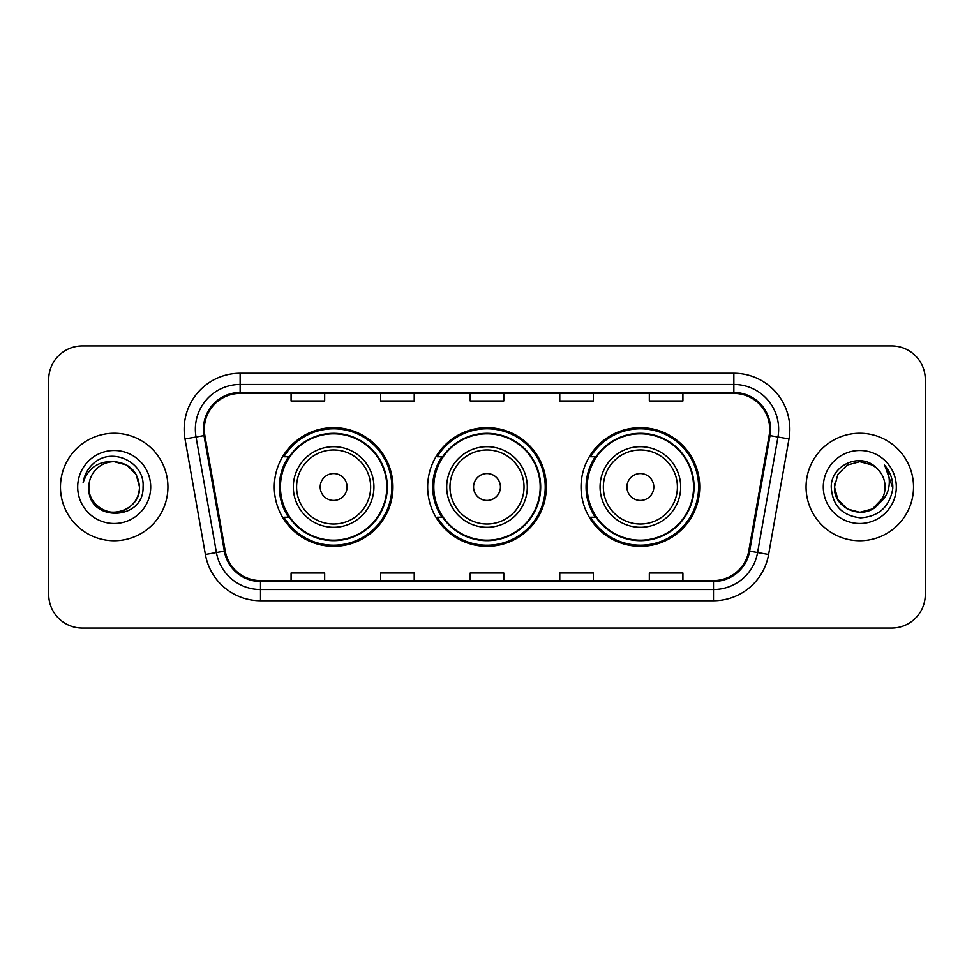 <?xml version="1.0" encoding="UTF-8"?>
<svg xmlns="http://www.w3.org/2000/svg" width="974" height="974" viewBox="0 0 974 974"><rect width="100%" height="100%" fill="white"/><g stroke="black" fill="none" stroke-linecap="round" stroke-linejoin="round"><path stroke-width="1.46" d="M581.04 487A59.341 59.341 0 0 0 640.381 546.341A59.341 59.341 0 0 0 699.709 487A59.341 59.341 0 0 0 640.381 427.659A59.341 59.341 0 0 0 581.04 487M427.659 487A59.341 59.341 0 0 0 487 546.341A59.341 59.341 0 0 0 546.341 487A59.341 59.341 0 0 0 487 427.659A59.341 59.341 0 0 0 427.659 487M274.291 487A59.341 59.341 0 0 0 333.619 546.341A59.341 59.341 0 0 0 392.96 487A59.341 59.341 0 0 0 333.619 427.659A59.341 59.341 0 0 0 274.291 487M288.523 517.231A54.3 54.3 0 0 1 288.523 456.769M441.892 517.231A54.3 54.3 0 0 1 441.892 456.769M595.272 517.231A54.3 54.3 0 0 1 595.272 456.769M48.7 379.519L48.7 594.481A33.591 33.591 0 0 0 82.291 628.06L891.709 628.06A33.591 33.591 0 0 0 925.3 594.481L925.3 379.519A33.591 33.591 0 0 0 891.709 345.94L82.291 345.94A33.591 33.591 0 0 0 48.7 379.519L48.7 594.481M60.461 487A53.74 53.74 0 0 0 114.189 540.74A53.74 53.74 0 0 0 167.93 487A53.74 53.74 0 0 0 114.189 433.26A53.74 53.74 0 0 0 60.461 487A53.74 53.74 0 0 0 114.189 540.74A53.74 53.74 0 0 0 167.93 487A53.74 53.74 0 0 0 114.189 433.26A53.74 53.74 0 0 0 60.461 487M806.07 487A53.74 53.74 0 0 0 859.811 540.74A53.74 53.74 0 0 0 913.539 487A53.74 53.74 0 0 0 859.811 433.26A53.74 53.74 0 0 0 806.07 487A53.74 53.74 0 0 0 859.811 540.74A53.74 53.74 0 0 0 913.539 487A53.74 53.74 0 0 0 859.811 433.26A53.74 53.74 0 0 0 806.07 487M204.321 429.23A35.831 35.831 0 0 1 240.14 393.411L733.86 393.411A35.831 35.831 0 0 1 769.143 435.451L748.763 550.992A35.831 35.831 0 0 1 713.492 580.589L260.508 580.589A35.831 35.831 0 0 1 225.238 550.992L204.857 435.451A35.831 35.831 0 0 1 204.321 429.23M203.42 429.23A36.72 36.72 0 0 0 203.98 435.609L224.349 551.15A36.72 36.72 0 0 0 260.508 581.49L713.492 581.49A36.72 36.72 0 0 0 749.651 551.15L770.02 435.609A36.72 36.72 0 0 0 733.86 392.51L240.14 392.51A36.72 36.72 0 0 0 203.42 429.23M185.011 438.957A55.981 55.981 0 0 1 240.14 373.249L733.86 373.249A55.981 55.981 0 0 1 788.989 438.957L768.608 554.486A55.981 55.981 0 0 1 713.492 600.751L260.508 600.751A55.981 55.981 0 0 1 205.392 554.486L185.011 438.957L196.042 437.009A44.78 44.78 0 0 1 240.14 384.45L733.86 384.45A44.78 44.78 0 0 1 777.958 437.009L757.589 552.55A44.78 44.78 0 0 1 713.492 589.55L260.508 589.55A44.78 44.78 0 0 1 216.411 552.55L196.042 437.009A44.78 44.78 0 0 1 195.36 429.23M891.709 345.94L82.291 345.94M82.291 628.06L891.709 628.06M925.3 594.481L925.3 379.519M470.211 393.411L470.211 400.984L503.789 400.984L503.789 393.411M380.639 393.411L380.639 400.984L414.23 400.984L414.23 393.411M291.08 393.411L291.08 400.984L324.671 400.984L324.671 393.411M559.77 393.411L559.77 400.984L593.361 400.984L593.361 393.411M649.329 393.411L649.329 400.984L682.92 400.984L682.92 393.411M503.789 580.589L503.789 573.016L470.211 573.016L470.211 580.589M414.23 580.589L414.23 573.016L380.639 573.016L380.639 580.589M324.671 580.589L324.671 573.016L291.08 573.016L291.08 580.589M593.361 580.589L593.361 573.016L559.77 573.016L559.77 580.589M682.92 580.589L682.92 573.016L649.329 573.016L649.329 580.589M88.89 487A25.312 25.312 0 0 1 114.189 461.688C129.566 463.186 138.004 471.623 139.501 487L136.117 474.35L126.851 465.085L114.189 461.688L126.851 465.085L136.117 474.35L139.501 487L136.117 474.35L126.851 465.085L114.189 461.688L126.851 465.085L136.117 474.35L139.501 487L136.117 474.35L126.851 465.085L114.189 461.688L126.851 465.085L136.117 474.35L139.501 487C139.16 496.545 134.936 503.85 126.851 508.915C111.073 519.02 88.025 505.713 88.89 487C86.528 522.368 144.189 521.553 143.056 487C145.004 462.796 113.568 447.115 94.953 462.224C88.366 467.496 84.434 474.277 83.143 482.568C88.354 467.715 98.703 460.763 114.189 461.688L126.851 465.085L136.117 474.35L139.501 487C139.16 496.545 134.936 503.85 126.851 508.915C111.073 519.02 88.025 505.713 88.89 487C88.025 505.713 111.073 519.02 126.851 508.915C134.936 503.85 139.16 496.545 139.501 487C140.84 510.084 107.603 521.528 94.417 502.791M77.689 487A36.501 36.501 0 0 0 114.189 523.501A36.501 36.501 0 0 0 150.702 487A36.501 36.501 0 0 0 114.189 450.499A36.501 36.501 0 0 0 77.689 487M86.844 471.635L87.21 471.002M347.061 487A13.429 13.429 0 0 0 333.619 473.571A13.429 13.429 0 0 0 320.19 487A13.429 13.429 0 0 0 333.619 500.429A13.429 13.429 0 0 0 347.061 487M373.931 487A40.299 40.299 0 0 0 333.619 446.701A40.299 40.299 0 0 0 293.32 487A40.299 40.299 0 0 0 333.619 527.299A40.299 40.299 0 0 0 373.931 487A40.299 40.299 0 0 1 333.619 527.299A40.299 40.299 0 0 1 293.32 487M386.8 487A53.18 53.18 0 0 0 333.619 433.82A53.18 53.18 0 0 0 280.439 487A53.18 53.18 0 0 0 333.619 540.18A53.18 53.18 0 0 0 386.8 487M391.84 487A58.221 58.221 0 0 1 283.872 517.231L289.266 517.231A53.68 53.68 0 0 0 387.299 487.134A53.68 53.68 0 0 0 289.266 456.769L283.872 456.769A58.221 58.221 0 0 1 391.84 487M500.429 487A13.429 13.429 0 0 0 487 473.571A13.429 13.429 0 0 0 473.571 487A13.429 13.429 0 0 0 487 500.429A13.429 13.429 0 0 0 500.429 487M527.299 487A40.299 40.299 0 0 0 487 446.701A40.299 40.299 0 0 0 446.701 487A40.299 40.299 0 0 0 487 527.299A40.299 40.299 0 0 0 527.299 487A40.299 40.299 0 0 1 487 527.299A40.299 40.299 0 0 1 446.701 487M540.18 487A53.18 53.18 0 0 0 487 433.82A53.18 53.18 0 0 0 433.82 487A53.18 53.18 0 0 0 487 540.18A53.18 53.18 0 0 0 540.18 487M545.221 487A58.221 58.221 0 0 1 437.241 517.231L442.646 517.231A53.68 53.68 0 0 0 540.68 487.134A53.68 53.68 0 0 0 442.646 456.769L437.241 456.769A58.221 58.221 0 0 1 545.221 487M653.81 487A13.429 13.429 0 0 0 640.381 473.571A13.429 13.429 0 0 0 626.939 487A13.429 13.429 0 0 0 640.381 500.429A13.429 13.429 0 0 0 653.81 487M680.68 487A40.299 40.299 0 0 0 640.381 446.701A40.299 40.299 0 0 0 600.069 487A40.299 40.299 0 0 0 640.381 527.299A40.299 40.299 0 0 0 680.68 487A40.299 40.299 0 0 1 640.381 527.299A40.299 40.299 0 0 1 600.069 487M693.561 487A53.18 53.18 0 0 0 640.381 433.82A53.18 53.18 0 0 0 587.2 487A53.18 53.18 0 0 0 640.381 540.18A53.18 53.18 0 0 0 693.561 487M698.589 487A58.221 58.221 0 0 1 590.621 517.231L596.015 517.231A53.68 53.68 0 0 0 694.06 487.134A53.68 53.68 0 0 0 596.015 456.769L590.621 456.769A58.221 58.221 0 0 1 698.589 487M872.461 508.915A25.312 25.312 0 0 0 885.11 487C884.964 479.366 882.054 472.987 876.381 467.873C860.821 451.595 830.956 465.024 831.236 487C832.38 505.482 842.169 515.77 860.626 517.851C878.791 516.537 889.506 506.882 892.756 488.899L892.817 487C892.72 478.697 889.956 471.416 884.526 465.134C888.653 471.903 890.114 479.196 888.885 487C887.74 493.562 884.575 498.907 879.376 503.047C883.138 498.359 885.049 493.014 885.11 487M872.923 508.647L878.682 503.862L872.461 508.915L859.811 512.312L847.149 508.915L837.884 499.65L834.499 487L837.884 499.65L847.149 508.915L859.811 512.312L872.461 508.915L879.072 503.412L872.461 508.915L859.811 512.312L847.149 508.915L837.884 499.65L834.499 487L837.884 499.65L847.149 508.915L859.811 512.312L872.461 508.915L882.286 498.627L879.376 503.047L882.286 498.627L872.461 508.915L859.811 512.312L847.149 508.915L837.884 499.65L834.499 487L837.884 474.35L847.149 465.085L859.811 461.688L872.461 465.085L876.381 467.873L872.461 465.085L859.811 461.688L847.149 465.085L837.884 474.35L834.499 487L834.779 483.262M879.072 503.412L872.461 508.915L859.811 512.312L847.149 508.915L837.884 499.65L834.499 487L837.884 499.65L847.149 508.915L859.811 512.312L872.461 508.915L882.286 498.627L872.461 508.915L859.811 512.312L847.149 508.915L837.884 499.65L834.499 487C833.208 509.439 864.949 521.26 878.682 503.862L879.376 503.047M823.298 487A36.501 36.501 0 0 0 859.811 523.501A36.501 36.501 0 0 0 896.311 487A36.501 36.501 0 0 0 859.811 450.499A36.501 36.501 0 0 0 823.298 487M884.769 465.414L892.793 487.962M733.86 373.249L733.86 392.51M196.042 437.009L203.98 435.609M260.508 600.751L260.508 581.49M713.492 581.49L713.492 600.751M749.651 551.15L768.608 554.486M205.392 554.486L224.349 551.15M770.02 435.609L788.989 438.957M240.14 373.249L240.14 392.51M370.644 487A37.024 37.024 0 0 0 333.619 449.976A37.024 37.024 0 0 0 296.595 487A37.024 37.024 0 0 0 333.619 524.024A37.024 37.024 0 0 0 370.644 487M524.024 487A37.024 37.024 0 0 0 487 449.976A37.024 37.024 0 0 0 449.976 487A37.024 37.024 0 0 0 487 524.024A37.024 37.024 0 0 0 524.024 487M677.405 487A37.024 37.024 0 0 0 640.381 449.976A37.024 37.024 0 0 0 603.356 487A37.024 37.024 0 0 0 640.381 524.024A37.024 37.024 0 0 0 677.405 487"/></g></svg>
